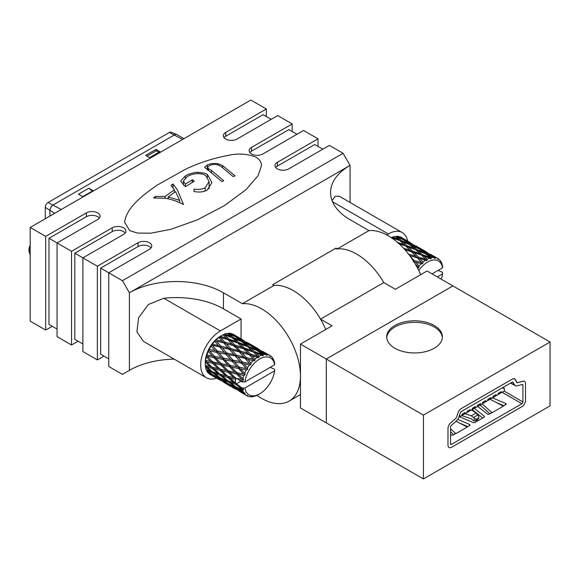 <?xml version="1.0" encoding="UTF-8"?>
<svg xmlns="http://www.w3.org/2000/svg" width="579" height="579" viewBox="0 0 579 579"><rect width="100%" height="100%" fill="white"/><g stroke="black" fill="none" stroke-linecap="round" stroke-linejoin="round"><path stroke-width="0.87" d="M318.023 146.415L318.023 138.837L277.355 162.315A8.041 4.639 0 0 0 275.003 165.594A8.041 4.639 0 0 0 277.355 168.88A8.041 4.639 0 0 0 288.726 168.88L329.393 145.394L343.086 153.305L350.063 165.384A66.505 38.395 0 0 0 330.587 192.539A66.505 38.395 0 0 0 350.063 219.687L368.968 230.601A54.81 31.642 60 0 1 388.306 235.798A54.81 31.642 60 0 1 420.694 274.678M266.347 116.574L266.347 108.997L225.68 132.482A8.041 4.639 0 0 0 223.328 135.761A8.041 4.639 0 0 0 225.68 139.04A8.041 4.639 0 0 0 237.05 139.04L277.717 115.561L292.185 123.913L251.518 147.399A8.041 4.639 0 0 0 249.165 150.678A8.041 4.639 0 0 0 251.518 153.963A8.041 4.639 0 0 0 262.888 153.963L303.555 130.478L318.023 138.837M256.989 395.348A54.81 31.642 -120 0 0 261.701 398.395A54.81 31.642 -120 0 0 289.102 401.109A54.81 31.642 -120 0 0 297.505 357.192A54.81 31.642 -120 0 0 261.701 308.889A54.81 31.642 -120 0 0 242.362 303.693L274.012 285.425A54.81 31.642 60 0 1 293.35 290.622A54.81 31.642 60 0 1 325.738 329.502M337.318 248.876L336.008 248.116L336.008 249.028A54.81 31.642 60 0 1 356.65 254.072A54.81 31.642 60 0 1 383.812 282.581A54.81 31.642 -120 0 0 356.65 254.072A54.81 31.642 -120 0 0 337.318 248.876L368.968 230.601M242.362 303.693L223.458 292.779A66.505 38.395 0 0 0 129.407 292.779L129.407 370.35L122.43 374.381L108.736 366.478L108.736 272.789L122.43 280.699L343.086 153.305M350.063 202.455L350.063 165.384L129.407 292.779L122.43 280.699M266.347 108.997L250.845 100.051L30.188 227.446L30.188 321.128L45.69 330.073L45.69 236.391L86.365 212.913A8.041 4.639 180 0 1 95.122 211.907A8.041 4.639 180 0 1 100.087 216.199A8.041 4.639 180 0 1 97.728 219.477L57.06 242.956L57.06 336.638L71.528 344.99L71.528 251.308L112.203 227.829A8.041 4.639 180 0 1 120.96 226.823A8.041 4.639 180 0 1 125.925 231.115A8.041 4.639 180 0 1 123.566 234.394L82.898 257.872L82.898 351.554L97.366 359.914L97.366 266.231L138.041 242.746A8.041 4.639 180 0 1 146.798 241.74A8.041 4.639 180 0 1 151.763 246.032A8.041 4.639 180 0 1 149.404 249.31L108.736 272.789L100.652 268.12L138.041 246.538A8.041 4.639 180 0 1 151.061 247.928M82.898 343.977L74.814 339.308L74.814 253.204L97.366 266.231M57.06 329.06L48.976 324.392L48.976 238.287L71.528 251.308M30.188 227.446L45.69 236.391M292.185 131.491L292.185 123.913M97.366 359.914L103.93 356.121M71.528 344.99L78.093 341.205M45.69 330.073L52.255 326.288M129.407 370.35A66.505 38.395 180 0 1 174.17 359.132M336.008 248.116L272.702 284.665L274.012 285.425A54.81 31.642 60 0 1 293.35 290.622A54.81 31.642 60 0 1 320.513 319.13L332.107 325.825L300.458 344.1L300.458 407.942L326.295 422.865L326.295 359.016L326.295 422.865L423.444 478.949L423.444 415.107L326.295 359.016L452.901 285.917L427.063 271.001L395.406 289.276L383.812 282.581L320.513 319.13M332.057 200.573L335.234 196.267L339.301 196.238L402.246 232.584A27.843 16.074 120 0 0 388.328 233.959L386.692 234.908M206.457 377.769L143.512 341.429L136.919 331.919L138.605 317.719L148.383 304.482L163.843 298.279A66.505 38.395 180 0 1 223.458 308.831L241.052 318.993L220.382 330.92A27.843 16.074 120 0 0 202.187 355.463A27.843 16.074 120 0 0 206.457 377.769A27.843 16.074 120 0 0 216.488 378.188M241.052 338.824L241.052 318.993M407.63 241.059A27.843 16.074 120 0 0 402.246 232.584M296.991 134.27L288.907 129.602L251.518 151.184A8.041 4.639 0 0 0 249.867 152.574M271.153 119.354L263.069 114.685L225.68 136.268A8.041 4.639 0 0 0 224.03 137.657M322.829 149.187L314.744 144.518L277.355 166.101A8.041 4.639 0 0 0 275.705 167.49M74.814 253.204L112.203 231.622A8.041 4.639 180 0 1 125.223 233.004M48.976 238.287L86.365 216.705A8.041 4.639 180 0 1 99.385 218.088M108.736 358.893L100.652 354.225L100.652 268.12M300.458 344.1L326.295 359.016L452.901 285.917L550.05 342.008L423.444 415.107M521.889 406.697A5.117 2.953 120 0 0 525.5 400.429L525.5 383.718A5.117 2.953 120 0 0 524.444 381.431A5.117 2.953 120 0 0 522.642 381.337L517.431 382.733A1.462 0.847 -60 0 1 516.967 382.697A1.462 0.847 -60 0 1 516.765 382.48L515.274 379.759A5.117 2.953 120 0 0 514.572 379.021A5.117 2.953 120 0 0 512.017 379.274L461.116 408.665A5.117 2.953 120 0 0 458.032 412.805L456.541 417.256A1.462 0.847 -60 0 1 455.876 418.27L450.672 422.894A5.117 2.953 120 0 0 447.987 428.474L447.987 445.179A5.117 2.953 120 0 0 449.051 447.531A5.117 2.953 120 0 0 451.425 447.372L521.701 406.798A5.117 2.953 120 0 0 521.889 406.697A5.117 2.953 120 0 0 525.5 400.429L525.5 383.718A5.117 2.953 120 0 0 524.444 381.38A5.117 2.953 120 0 0 522.823 381.235L517.612 382.632A1.462 0.847 -60 0 1 517.148 382.589A1.462 0.847 -60 0 1 516.953 382.379L515.455 379.658A5.117 2.953 120 0 0 514.753 378.919A5.117 2.953 120 0 0 512.198 379.173L461.297 408.557A5.117 2.953 120 0 0 458.04 412.805L456.541 417.256A1.462 0.847 -60 0 1 455.883 418.27L450.672 422.887A5.117 2.953 120 0 0 447.987 428.474L447.987 445.179A5.117 2.953 120 0 0 449.051 447.524A5.117 2.953 120 0 0 451.606 447.27L521.889 406.697M434.236 325.507A27.843 16.074 0 0 0 403.889 322.018A27.843 16.074 0 0 0 386.7 336.869A27.843 16.074 0 0 0 394.856 348.24A27.843 16.074 0 0 0 425.203 351.721A27.843 16.074 0 0 0 442.392 336.869A27.843 16.074 0 0 0 434.236 325.507M442.356 337.629A27.843 16.074 0 0 0 434.236 327.019A27.843 16.074 0 0 0 404.497 323.393A27.843 16.074 0 0 0 386.736 337.629M550.05 342.008L550.05 405.857L423.444 478.949M150.337 158.074L145.647 155.367L155.983 149.404L156.279 150.764L146.979 156.135M149.563 157.633L158.863 152.263L159.905 152.552M78.52 194.189L88.819 188.24L92.727 191.338M82.768 196.636L92.199 191.193M83.159 196.86L78.469 194.153L88.819 188.24M88.804 188.189L93.494 190.896M156.279 150.764L158.863 152.263M155.983 149.404L160.673 152.111M183.956 138.671L176.913 134.603A4.675 2.7 120 0 0 176.74 134.516A4.675 2.7 120 0 0 174.576 134.835L53.239 204.886A4.675 2.7 120 0 0 49.932 210.618L49.932 216.047M45.278 218.732L45.278 207.333A3.944 2.28 -60 0 1 48.071 202.498L169.408 132.446A3.944 2.28 -60 0 1 171.232 132.178L176.74 134.516M491.166 413.08L491.166 412.074A1.462 0.847 180 0 1 491.455 412.581A1.462 0.847 180 0 1 491.021 413.174L489.494 414.057A1.462 0.847 180 0 1 487.431 414.057A1.462 0.847 180 0 1 487.286 413.963L477.443 406.27M454.993 433.961L454.993 432.962A1.462 0.847 180 0 1 455.282 433.461A1.462 0.847 180 0 1 454.848 434.062L453.321 434.938A1.462 0.847 180 0 1 451.258 434.938A1.462 0.847 180 0 1 451.113 434.843L450.571 434.424M472.088 409.635L482.741 417.958M459.856 423.235L467.723 426.593M503.896 405.713L496.029 402.354M495.168 395.298L496.051 395.804L498.114 394.61L498.114 393.416L501.219 391.628L501.219 392.823L504.316 391.028L504.316 388.343L502.898 387.525M490 398.28L490.883 398.786L492.946 397.592L492.946 396.398L496.051 394.61L496.051 395.804M484.833 401.261L485.716 401.768L487.779 400.574L487.779 399.387L490.883 397.592L490.883 398.786M479.665 404.251L480.548 404.757L482.611 403.563L482.611 402.369L485.716 400.574L485.716 401.768M474.498 407.232L475.381 407.739L477.443 406.545L477.443 405.351L480.548 403.563L480.548 404.757M469.33 410.214L470.213 410.721L472.276 409.527L472.276 408.333L475.381 406.545L475.381 407.739M464.163 413.196L465.046 413.703L467.108 412.509L467.108 411.322L470.213 409.527L470.213 410.721M459.176 416.287L459.878 416.692L461.941 415.498L461.941 414.303L465.046 412.509L465.046 413.703M512.198 382.154L461.297 411.539A1.462 0.847 120 0 0 460.363 412.755L458.872 417.198A5.117 2.953 -60 0 1 456.549 420.767L451.338 425.384A1.462 0.847 120 0 0 450.571 426.984L450.571 443.688A1.462 0.847 120 0 0 450.875 444.361A1.462 0.847 120 0 0 451.606 444.288L521.889 403.708A1.462 0.847 120 0 0 522.917 401.92L522.917 385.216A1.462 0.847 120 0 0 522.62 384.543A1.462 0.847 120 0 0 522.157 384.499L516.946 385.896A5.117 2.953 -60 0 1 515.324 385.752A5.117 2.953 -60 0 1 514.622 385.013L513.132 382.292A1.462 0.847 120 0 0 512.929 382.082A1.462 0.847 120 0 0 512.198 382.154M500.336 392.316L501.219 392.823M504.316 388.343L502.109 387.981M495.53 391.773L498.635 389.985M490.362 394.762L493.467 392.967M485.195 397.744L488.3 395.956M480.027 400.726L483.132 398.938M474.86 403.708L477.964 401.92M469.692 406.697L472.797 404.902M464.524 409.679L467.629 407.884M460.797 411.98L462.462 410.873M459.878 416.692L459.878 415.498L459.342 415.802M482.126 403.838L492.027 412.726L503.397 406.161L490 399.249M489.892 413.826L479.665 404.62M491.166 412.074L492.027 412.726M474.331 408.405L484.189 416.106A1.462 0.847 180 0 1 484.478 416.605A1.462 0.847 180 0 1 484.051 417.206L474.975 422.438A1.462 0.847 180 0 1 473.072 422.525L459.089 416.554M457.779 419.37L469.359 424.313A1.462 0.847 180 0 1 469.953 424.986A1.462 0.847 180 0 1 469.526 425.587L467.998 426.47A1.462 0.847 180 0 1 466.544 426.68M455.999 421.251L467.224 427.049L455.854 433.613M454.993 432.962L455.738 433.548M505.539 404.793L505.539 403.425L492.49 397.86M505.539 403.425A1.462 0.847 180 0 1 506.126 404.106A1.462 0.847 180 0 1 505.699 404.699L504.171 405.582A1.462 0.847 180 0 1 502.717 405.792M453.719 434.713L450.571 431.876M450.571 428.88L455.738 433.533M464.163 413.42L471.219 415.809L474.983 418.726L476.792 419.109L478.942 417.741L477.516 419.782L478.616 418.052L478.862 416.489L476.076 413.001L471.501 409.975M477.516 419.782L475.308 421.056L473.499 420.68L471.48 418.892L461.76 415.599M461.065 411.705L461.579 411.38M465.198 409.288L466.746 408.39M470.365 406.306L471.914 405.409M475.533 403.324L477.082 402.427M480.7 400.335L482.249 399.445M485.868 397.353L487.417 396.463M491.035 394.371L492.584 393.474M496.174 391.404L497.752 390.492M458.814 417.358L458.995 416.829M462.614 413.913L462.614 415.165L461.941 414.904M462.614 415.165L464.163 414.274L464.163 413.015M467.781 410.931L467.781 412.183L467.108 411.915M467.781 412.183L469.33 411.285L469.33 410.033M472.949 407.949L472.949 409.201L472.276 408.933M472.949 409.201L474.498 408.304L474.498 407.051M478.116 404.96L478.116 406.219L477.443 405.951M478.116 406.219L479.665 405.322L479.665 404.07M483.284 401.978L483.284 403.23L482.611 402.97M483.284 403.23L484.833 402.34L484.833 401.088M488.452 398.996L488.452 400.248L487.779 399.98M488.452 400.248L490 399.351L490 398.099M493.619 396.014L493.619 397.266L492.946 396.999M493.619 397.266L495.168 396.369L495.168 395.117M498.787 393.032L498.787 394.285L498.114 394.017M498.787 394.285L500.336 393.387L500.336 392.135M30.188 255.491L28.95 250.106A8.54 4.929 -60 0 1 30.188 245.156M28.95 251.337L30.188 245.865M215.041 377.363L209.178 373.889A23.203 13.397 120 0 0 210.799 374.874M206.855 371.074A23.203 13.397 120 0 0 208.208 372.992L212.428 374.946L206.855 371.074L206.493 369.626L207.47 370.958L212.84 372.927L219.231 377.747L214.085 375.67L207.47 370.958M243.368 379.064L237.31 373.354L236.63 374.077L242.022 379.549L235.791 378.181L228.77 371.472L228.14 372.268L233.793 377.711L227.713 376.22L220.534 369.532L219.955 370.394L225.781 375.72L219.955 374.135L212.667 367.542L212.146 368.447L218.124 373.607L212.573 371.913L205.422 365.617L205.552 367.115A23.203 13.397 120 0 0 206.247 369.728L211.581 371.291M227.004 338.903L223.045 334.756A23.203 13.397 120 0 0 221.692 335.473L220.382 336.225A21.343 12.325 -60 0 0 205.284 362.374L205.284 363.887A23.203 13.397 120 0 0 205.342 365.414L210.915 366.775M274.62 364.777L244.895 381.945A21.343 12.325 120 0 1 259.754 358.966A21.343 12.325 120 0 1 274.62 364.777L274.641 363.25A23.203 13.397 -60 0 0 274.497 362.461L274.041 360.739A23.203 13.397 -60 0 0 273.078 358.618L272.716 358.741L272.188 357.352A23.203 13.397 -60 0 0 270.661 355.933L270.183 356.389L269.401 355.209A23.203 13.397 -60 0 0 267.404 354.594L266.883 355.368L265.862 354.457A23.203 13.397 -60 0 0 263.546 354.681L263.04 355.752L261.824 355.144A23.203 13.397 -60 0 0 259.334 356.201L258.914 357.504L257.554 357.229A23.203 13.397 -60 0 0 255.064 359.045L254.789 360.514L253.341 360.572A23.203 13.397 -60 0 0 251.025 363.019L250.946 364.567L249.484 364.944A23.203 13.397 -60 0 0 247.494 367.853L247.646 369.402L246.227 370.039A23.203 13.397 -60 0 0 244.7 373.216L239.38 368.012L238.657 368.555L243.665 374.034L237.035 372.731L230.362 366.131L229.646 366.768L234.908 372.297L228.408 370.944L221.605 364.292L220.932 365.016L226.338 370.495L220.092 369.113L213.21 362.483L212.573 363.279L218.124 368.664L212.146 367.238L205.422 360.826L205.342 362.295A23.203 13.397 120 0 0 205.284 363.887M205.422 360.826L205.552 360.355L205.422 360.826M247.609 367.976L243.911 363.742L242.312 362.939L241.581 363.257L246.27 368.606L239.293 367.224L234.437 361.774L232.881 360.876L232.143 361.31L237.05 366.775L230.174 365.414L223.682 358.951L222.951 359.487L227.981 364.98L221.33 363.663L214.795 357.142L214.085 357.779L219.231 363.25L212.84 361.955L206.493 355.578L206.247 356.939A23.203 13.397 120 0 0 205.552 360.355L211.082 361.535M206.493 355.578L206.855 354.891A23.203 13.397 120 0 1 208.208 351.41L209.178 349.398A23.203 13.397 120 0 1 211.089 346.083L212.348 344.237A23.203 13.397 120 0 1 214.686 341.328L214.664 341.321M218.464 345.634L214.686 341.328L216.155 339.779A23.203 13.397 120 0 1 218.768 337.463L220.338 336.312A23.203 13.397 120 0 1 221.692 335.473M222.553 341.661L218.768 337.463L220.483 337.405L228.025 339.743L232.49 344.592M224.768 334.937L232.288 337.767L236.529 341.726L229.074 339.135L224.768 334.937L223.262 334.72L224.623 334.083A23.203 13.397 120 0 1 227.229 333.388L231.253 337.217M231.035 333.446A23.203 13.397 120 0 0 228.698 333.236L234.842 336.131L231.035 333.446M233.967 334.756A23.203 13.397 120 0 0 232.302 333.837L238.237 337.173M244.895 388.002L274.62 370.842A21.343 12.325 120 0 1 259.754 393.821A21.343 12.325 120 0 1 244.895 388.002L242.246 388.017A23.203 13.397 -60 0 0 242.391 388.806L243.52 389.558L242.847 390.528A23.203 13.397 -60 0 0 243.81 392.649L245.112 393.076L244.7 393.915A23.203 13.397 -60 0 0 246.227 395.334L247.646 395.421L247.494 396.065A23.203 13.397 -60 0 0 249.484 396.68L250.946 396.441L251.025 396.818A23.203 13.397 -60 0 0 253.341 396.586L254.789 396.065M258.914 394.306L257.554 395.066A23.203 13.397 -60 0 1 255.064 396.123L254.941 396.007M274.62 370.842L274.641 369.315L270.183 367.339M243.412 389.11L243.52 389.558L242.022 389.356L236.63 387.452L230.189 382.524L235.791 384.326L242.022 389.356M247.588 395.298L247.494 396.065L246.314 395.341M250.917 396.405L251.025 396.818L250.497 396.405M239.38 390.34L239.293 391.238L246.27 395.399L247.646 395.421M246.227 395.334L240.878 392.055L244.7 393.915M240.423 391.932L239.293 391.238M232.519 387.438L234.452 388.538M237.31 387.394L237.035 388.343L243.665 392.982L245.112 393.076M243.81 392.649L238.736 389.008L238.338 388.125M243.665 392.982L238.657 390.644L231.832 386.15L237.035 388.343M230.174 385.397L237.05 389.841L225.166 382.987L230.174 385.397L230.362 384.47M223.682 381.279L223.588 382.176L230.587 386.345M224.724 382.864L223.588 382.176M217.328 378.659L218.862 379.534M216.951 378.449L217.32 378.673M242.391 388.806L239.265 385.759M242.246 388.017L239.474 386.417C239.127 385.397 237.94 384.659 235.921 384.21L235.791 384.326M238.736 389.008L242.847 390.528M228.408 381.916L234.908 386.794L229.646 384.651L223.024 379.94L228.408 381.916L228.77 380.96M230.189 382.524L229.552 381.481M221.33 379.274L227.981 383.928L222.951 381.583L216.235 377.146L221.33 379.274L221.605 378.326M223.024 379.94L222.626 379.057M214.606 376.415L221.373 380.794L209.612 374.005L214.606 376.415L214.795 375.481M216.235 377.146L216.076 376.502M235.624 383.066L228.235 376.531L227.713 377.436L233.793 382.661L235.356 382.943M235.921 384.21L236.138 383.327L235.552 383.11A23.203 13.397 -60 0 1 235.552 379.433L236.138 378.543L235.877 378.051M233.793 382.661L228.14 380.902L221.916 375.8L227.713 377.436M221.916 375.8L220.534 374.324L220.092 375.257L226.338 380.302L227.127 380.273M226.338 380.302L220.932 378.391L214.599 373.52L220.092 375.257M214.599 373.52L213.977 372.492M213.21 371.979L212.84 372.927M235.877 384.116L240.936 381.199M244.982 373.441L245.112 374.671L243.81 375.518A23.203 13.397 -60 0 0 242.847 378.746L243.52 380.034L242.391 381.004A23.203 13.397 -60 0 0 242.246 381.952L244.895 381.945M272.463 358.365L273.078 358.618L272.666 358.727M269.445 355.274L270.661 355.933L270.046 356.396M262.121 354.551L254.644 351.67L250.287 347.718L257.771 350.838L262.121 354.551L263.04 355.752L262.598 355.875M259.334 356.201L256.041 352.987L253.602 352.119L258.914 357.504L258.277 357.735M253.884 360.862L247.443 359.204M249.817 365.074L243.911 363.742M246.393 370.075L240.878 368.989M243.52 380.034L242.312 379.563M243.81 375.518L238.714 374.316M237.035 378.463L239.474 380.352L242.391 381.004M239.474 380.352L242.246 381.952M230.095 372.391L236.63 374.077M236.138 378.543L234.271 377.732M229.631 377.942L235.552 379.433M221.728 370.372L221.916 370.857L228.14 372.268M227.713 376.22L226.469 375.757M214.042 368.946L219.955 370.394M218.124 373.607L219.036 373.65M220.534 374.324L219.955 374.135M206.363 366.818L212.146 368.447M205.552 367.115L210.792 371.327M205.9 365.971L205.422 365.617M245.112 374.671L243.701 374.041M238.671 368.555L231.846 367.115M237.31 373.354L237.035 372.731L237.31 373.354L235.052 372.311M223.002 365.248L229.646 366.768M228.77 371.472L226.628 370.509M214.505 363.388L220.932 365.016M220.092 369.113L218.587 368.685M206.167 361.39L206.363 361.875L212.573 363.279M205.342 362.295L210.235 366.746L212.146 367.238M246.27 368.606L247.646 369.402M251.025 363.019L247.617 359.132L245.909 358.466L245.221 358.546L249.672 363.634L242.42 362.034L237.839 356.802L236.174 356.063L235.458 356.259L240.075 361.528L242.312 362.939L241.581 363.257L234.437 361.774M237.05 366.775L239.38 368.012L239.293 367.224L239.38 368.012M232.215 361.332L225.166 359.921M230.362 366.131L230.174 365.414L230.362 366.131L228.025 364.987M222.973 359.494L216.257 358.119M221.605 364.292L221.33 363.663L221.605 364.292L219.369 363.257M207.441 356.266L214.085 357.779M206.247 356.939L210.792 361.52L213.21 362.483M250.946 364.567L249.694 363.663M255.064 359.045L251.756 355.463L249.325 354.746L253.624 359.458L246.191 357.518L241.79 352.625L240.003 352.018L239.359 351.967L243.781 356.917L245.909 358.466L237.774 356.859M242.312 362.939L242.435 362.049M243.868 357.033L236.37 355.13L231.904 350.056L230.203 349.405L229.523 349.477L233.988 354.58L236.174 356.063L228.198 354.674L226.613 353.87L225.882 354.189L230.587 359.552L232.881 360.876L232.888 360.022L228.198 354.674M240.075 361.528L232.946 360.073M234.01 354.616L226.715 352.973L222.242 347.798L220.606 347.074L219.897 347.277L224.399 352.481L226.613 353.87L225.882 354.189L218.848 352.77L217.32 351.887L216.582 352.322L221.373 357.728L223.682 358.951L223.588 358.155L218.848 352.77M230.587 359.552L223.588 358.155L223.682 358.951M216.655 352.35L209.612 350.939L208.57 350.23M221.373 357.728L214.606 356.425L209.612 350.939M208.208 351.41L212.471 356.005M206.855 354.891L212.428 356.005L214.795 357.142L214.606 356.425L214.795 357.142M254.789 360.514L253.783 359.697M257.554 357.229L251.243 355.542M241.457 352.705L249.325 354.746M245.909 358.466L246.191 357.518M258.234 356.932L257.872 356.36L250.367 353.986L246.039 349.528L243.585 348.724L247.921 353.248L240.379 351.069L236.044 346.394L233.619 345.677L240.003 352.018L231.73 350.136M236.174 356.063L236.37 355.13M238.099 350.642L230.493 348.457L226.201 343.622L224.435 343.036L223.798 342.985L228.112 347.87L230.203 349.405L222.177 347.856M226.613 353.87L226.715 352.973M212.348 344.237L218.435 345.598L220.606 347.074L211.509 345.142M224.399 352.481L217.32 351.033L212.638 345.692M211.089 346.083L215.041 350.57L217.32 351.887L217.378 351.084M215.041 350.57L209.178 349.398M246.039 349.528L253.602 352.119M250.367 353.986L249.911 354.92L248.174 353.646M235.53 346.466L243.585 348.724M240.003 352.018L240.379 351.069M225.875 343.702L233.619 345.677M220.606 347.074L220.802 346.141L228.191 347.986M230.203 349.405L230.493 348.457M216.155 339.779L222.394 341.422L224.435 343.036L216.17 341.147M220.802 346.141L216.351 341.074L215.099 340.676M263.546 354.681L260.174 351.88L259.211 351.974M256.041 352.987L261.824 355.144M252.205 350.773L244.635 348.124L240.328 343.919L247.848 346.756L252.712 351.554M254.058 352.524L254.644 351.67M250.287 347.718L249.064 347.69M240.328 343.919L237.904 343.05L242.558 347.885M224.435 343.036L224.811 342.08L232.244 344.201L234.206 345.851L234.661 344.918L242.188 347.306L244.114 349.021L244.635 348.124M234.661 344.918L230.449 340.524L237.904 343.05M230.449 340.524L228.025 339.743M224.811 342.08L220.483 337.405L219.969 337.485M266.079 354.16L258.741 350.736L254.239 347.328L261.549 350.99L266.079 354.16L266.883 355.368M267.404 354.594L263.886 352.213L269.401 355.209M260.174 351.88L265.862 354.457M251.858 346.184L256.345 349.665L248.861 346.481L244.461 342.811L251.858 346.184M258.06 351.453L258.741 350.736M246.437 345.497L238.946 342.609L234.69 338.715L242.073 341.769L246.799 346.191M248.225 347.27L248.861 346.481M244.461 342.811L243.498 342.906M236.529 341.726L237.028 342.493M238.353 343.463L238.946 342.609M234.69 338.715L233.489 338.693M220.338 336.312L226.635 338.324L228.546 340.032L229.074 339.135M223.798 334.959L223.262 334.72M261.65 351.771L262.381 351.243L269.474 355.209L270.183 356.389M262.381 351.243L263.546 351.88M255.339 347.06L260.051 349.998L252.77 346.271L248.174 343.137L255.339 347.06M245.851 341.921L250.396 345.106L243.042 341.675L238.649 338.324L245.851 341.921M252.053 346.893L252.77 346.271M236.29 337.202L240.669 340.618L233.301 337.499L228.908 333.83L236.29 337.202M242.362 342.384L243.042 341.675M238.649 338.324L238.012 338.505M232.657 338.288L233.301 337.499M228.908 333.83L227.265 333.649M230.883 336.522L224.623 334.083M257.626 348.406L255.708 347.284M253.79 346.155L247.841 342.811M239.771 338.078L244.374 340.951L237.202 337.282L232.613 334.155L239.771 338.078M245.952 342.71L246.683 342.182M236.485 337.904L237.202 337.282M242.029 339.403L240.14 338.295M30.188 253.624A8.54 4.929 -60 0 1 28.972 250.678M391.209 237.759L392.569 237.122A23.203 13.397 120 0 1 395.175 236.42L399.199 240.256M398.982 236.485A23.203 13.397 120 0 0 396.644 236.275L402.789 239.163L398.982 236.485M401.913 237.795A23.203 13.397 120 0 0 400.248 236.876L406.19 240.213M430.067 257.59L422.59 254.709L418.233 250.758L425.717 253.87L430.067 257.59L430.986 258.791L430.544 258.914M430.718 258.567L429.77 258.183A23.203 13.397 -60 0 0 427.28 259.24L426.861 260.543L426.224 260.774M427.157 255.006L428.12 254.919L431.493 257.72L430.986 258.791M427.28 259.24L423.987 256.027L421.548 255.151L426.861 260.543L425.5 260.268A23.203 13.397 -60 0 0 423.01 262.084L422.735 263.554L421.288 263.611L421.83 263.901M415.273 263.981L418.892 267.607L418.972 266.058A23.203 13.397 -60 0 1 421.288 263.611L415.389 262.244M418.892 267.607L417.43 267.976M442.284 265.45L442.45 265.5A23.203 13.397 -60 0 1 442.588 266.289L442.566 267.816A21.343 12.325 120 0 0 418.791 270.509M442.255 265.291L441.987 263.778A23.203 13.397 -60 0 0 441.024 261.657L440.612 261.766M440.409 261.397L441.024 261.657L440.662 261.773L440.134 260.391A23.203 13.397 -60 0 0 438.607 258.972L437.992 259.435M437.391 258.314L438.607 258.972L438.129 259.428L437.348 258.241A23.203 13.397 -60 0 0 435.357 257.626L434.554 258.458M434.894 258.466L433.809 257.489A23.203 13.397 -60 0 0 431.493 257.72M423.987 256.027L429.77 258.183M421.548 255.151L413.985 252.56L418.313 257.025L425.818 259.392L426.18 259.964M420.151 253.812L412.588 251.156L408.275 246.958L415.794 249.795L420.658 254.594M422.004 255.563L422.59 254.709M418.233 250.758L417.01 250.721M413.985 252.56L411.531 251.764L415.867 256.287L408.325 254.109M418.313 257.025L417.857 257.952L416.12 256.685M408.275 246.958L405.85 246.089L410.511 250.917M403.599 248.261L410.135 250.338L412.06 252.06L412.588 251.156M404.916 249.701L411.531 251.764M399.09 243.788L405.85 246.089M434.026 257.199L426.694 253.776L422.192 250.367L429.495 254.029L434.026 257.199L434.829 258.408M435.357 257.626L431.833 255.252L437.348 258.241M428.12 254.919L433.809 257.489M419.804 249.223L424.291 252.705L416.808 249.52L412.407 245.843L419.804 249.223M426.006 254.485L426.694 253.776M414.383 248.536L406.892 245.648L402.644 241.754L410.019 244.808L414.745 249.231M416.171 250.309L416.808 249.52M412.407 245.843L411.452 245.937M395.855 241.016L392.714 237.969L400.234 240.806L404.974 245.532M406.299 246.495L406.892 245.648M402.644 241.754L401.435 241.732M404.475 244.765L397.02 242.174M392.714 237.969L392.012 238.078M429.596 254.811L430.327 254.282L437.42 258.248L438.129 259.428M430.327 254.282L431.493 254.912M423.285 250.099L427.997 253.037L420.716 249.303L416.12 246.176L423.285 250.099M413.797 244.96L418.342 248.145L410.989 244.707L406.596 241.363L413.797 244.96M419.999 249.933L420.716 249.303M404.236 240.234L408.615 243.65L401.247 240.531L396.854 236.862L404.236 240.234M410.308 245.424L410.989 244.707M406.596 241.363L405.959 241.544M400.603 241.32L401.247 240.531M396.854 236.862L395.218 236.688M398.83 239.554L392.569 237.122M425.572 251.445L423.654 250.316M421.736 249.194L415.794 245.851M407.717 241.11L412.32 243.983L405.148 240.321L400.559 237.195L407.717 241.11M413.898 245.742L414.629 245.221M404.439 240.944L405.148 240.321M409.975 242.442L408.086 241.334M442.566 267.816L432.057 273.889M441.278 279.208A21.343 12.325 120 0 0 442.566 273.881L442.588 272.354L438.129 270.379M437.304 276.914L442.566 273.881M417.64 266.702L416.685 266.463M418.972 266.058L415.563 262.171L413.167 261.585M422.735 263.554L421.57 262.49L414.137 260.557L409.737 255.657L417.271 257.785L421.729 262.728M423.01 262.084L419.703 258.502L425.5 260.268M417.271 257.785L419.189 258.574M413.855 261.505L414.137 260.557M261.397 165.833L258.024 175.813L245.974 189.695L224.486 205.603L197.323 219.854L171.116 229.262L150.757 233.199L137.375 233.062L129.718 230.608L124.651 222.285M153.536 197.938L165.514 198.279C171.695 199.364 177.695 201.434 183.514 204.496L177.304 189.774L172.998 184.006L170.986 185.338L174.438 189.767L165.145 196.469L155.541 196.404L153.536 197.938M185.258 175.987L180.728 181.032L183.934 185.367L185.613 186.568L194.291 181.234L192.192 179.939L185.352 184.093L183.377 181.061L187.205 176.573C191.939 173.758 197.287 172.998 203.243 174.293L205.69 175.495L209.099 181.56L205.147 187.828C201.984 189.355 198.279 189.782 194.03 189.109L193.951 191.497C199.038 192.518 203.453 192.054 207.188 190.122L211.979 182.537L207.448 174.525L205.19 173.324L198.025 172.245C193.06 172.614 188.805 173.859 185.258 175.987L185.258 177.891M209.511 171.189L221.902 181.596L223.74 180.735L211.451 170.4L208.476 168.692L207.535 167.317L209.446 165.478C212.167 164.313 215.055 164.154 218.109 164.993L220.896 166.368L233.207 176.624L235.045 175.886L222.734 165.652L217.972 163.654C213.984 163.112 210.409 163.553 207.239 164.993L204.655 167.36L209.511 171.189M192.496 180.112L193.024 179.808M217.972 163.654L217.972 164.95M207.239 164.993L207.239 169.879M208.476 168.692L208.476 170.595M207.448 174.525L207.448 177.094M198.025 172.245L198.025 173.562M192.192 179.939L192.192 182.479M185.352 184.093L185.352 186.38M205.147 187.828L205.147 191.063M194.03 189.109L194.03 191.511M172.998 184.006L172.998 187.683M174.438 189.767L174.438 192.387M165.145 196.469L165.145 198.221M155.541 196.404L155.541 197.801M179.671 200.356L168.214 196.896L175.546 191.613L179.671 200.356L179.671 202.65M168.214 196.896L168.214 198.785M223.458 308.831L223.458 292.779M332.527 201.745L388.328 233.959M163.843 298.279L220.382 330.92M251.518 151.184L251.518 147.399M225.68 136.268L225.68 132.482M277.355 166.101L277.355 162.315M112.203 231.622L112.203 227.829M86.365 216.705L86.365 212.913M138.041 246.538L138.041 242.746M169.408 132.446L182.58 139.459M48.071 202.498L61.251 209.511M54.636 213.333L45.278 207.333M451.606 444.288L450.571 443.688M521.889 403.708L502.123 392.301M522.917 401.92L504.186 391.107M522.917 385.216L521.838 384.586M514.622 385.013L510.931 382.885M513.132 382.292L512.647 382.017M469.359 425.681L469.359 424.313M484.189 417.104L484.189 416.106M476.076 413.001L471.219 415.809M477.885 414.955L473.658 417.394M476.792 419.109L475.308 421.056M473.499 420.68L474.983 418.726M222.662 165.608L222.662 167.461M211.451 170.4L211.451 172.39M289.102 401.109L300.458 394.56M515.324 385.752L510.642 383.052M124.637 222.285C126.302 207.984 141.616 195.984 157.047 185.2L184.766 169.647C198.192 163.061 212.884 158.27 228.828 155.259C238.447 153.174 247.544 153.826 256.128 157.227C259.884 159.71 261.643 162.576 261.404 165.833M207.535 170.052L207.535 167.317M183.377 184.933L183.377 181.061M209.099 188.761L209.099 181.654"/></g></svg>
